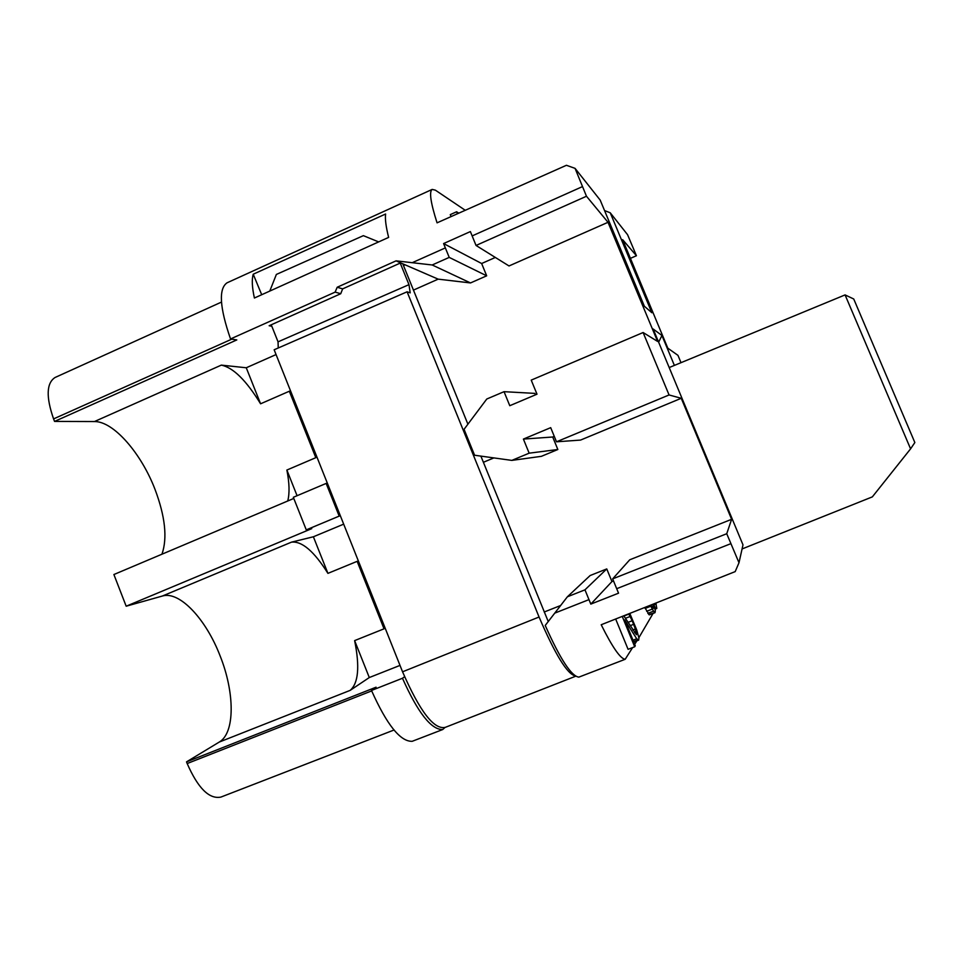 <?xml version="1.0" encoding="UTF-8"?>
<svg xmlns="http://www.w3.org/2000/svg" width="963" height="963" viewBox="0 0 963 963"><rect width="100%" height="100%" fill="white"/><g stroke="black" fill="none" stroke-linecap="round" stroke-linejoin="round"><path stroke-width="1.44" d="M623.771 615.802L636.423 634.737L635.375 628.971L632.197 620.738L627.984 622.375M633.654 624.313L630.103 625.697M625.18 659.282C620.425 658.8 612.432 647.292 601.201 624.746L735.19 571.613L738.994 562.741L726.74 533.719L731.615 519.31L629.742 559.792L612.661 578.871L618.547 593.184L590.813 604.102L584.962 589.838L567.376 596.795L545.227 625.444C560.141 658.969 571.348 676.207 578.835 677.133L625.18 659.282L632.607 647.581M655.972 603.031L656.164 604.475M655.586 609.013L655.165 609.76M653.083 613.419L638.854 637.735M636.904 640.816L634.689 644.307M644.729 607.484L649.339 614.876L654.984 612.685L648.737 614.526M629.79 613.407L636.687 629.862L638.938 638.12L638.638 640.142L636.724 638.758L624.686 619.895L635.279 645.776L634.689 646.775L628.081 649.327L615.67 619.016M554.267 436.359L552.714 437.009L557.842 449.504L541.399 456.33L511.81 460.398L529.156 453.176L523.403 439.08L550.704 427.656L556.494 441.8L580.557 440.079L681.25 398.285L731.615 519.31M681.25 398.285L669.068 394.962L643.115 332.524L657.585 341.42L608.014 222.297L586.479 196.247L575.055 168.356L600.202 200.123L644.367 306.246L651.855 312.734L610.229 212.787L627.575 234.707L636.435 255.737L622.64 239.679L667.828 348.185L677.952 355.347L681.01 362.666M738.994 562.741L742.991 544.865L653.143 328.985L661.93 335.485L674.389 365.41M726.74 533.719L612.661 578.871M613.515 580.942L611.938 581.568L590.813 604.102M611.938 581.568L606.762 568.928L584.962 589.838M606.762 568.928L590.126 575.537L567.376 596.795M306.27 529.867L339.193 516.108L326.156 483.414L293.342 497.293L306.27 529.867L311.759 528.627L126.177 606.209L162.386 596.025C179.672 590.692 206.166 619.365 220.166 656.032C234.755 692.421 235.213 732.927 219.251 742.064L186.521 761.865L376.064 687.197L371.489 690.459L402.474 678.253C417.882 712.752 431.304 729.858 442.715 729.545L444.99 727.474M402.474 678.253L404.592 676.724M221.478 302.081L55.047 377.496C46.429 383.13 45.935 396.937 53.579 418.905L54.554 421.421L94.446 421.553C113.514 421.204 141.248 453.32 155.007 489.36C165.215 516.481 167.538 538.1 161.953 554.207M126.177 606.209L113.899 574.526L293.787 498.437M186.521 761.865L187.171 763.539C197.969 788.191 209.2 799.374 220.864 797.099L394.144 729.966M636.435 255.737L630.428 258.361M604.547 210.572L610.229 212.787M465.261 210.295L435.408 190.18L432.194 189.41C429.004 191.553 430.63 202.699 437.058 222.838L566.425 165.287L575.055 168.356M335.148 292.114L340.733 293.727L342.647 288.876L400.656 262.899L396.07 260.853L337.182 287.251L335.148 292.114L230.53 338.952C219.648 307.51 218.481 288.804 227.027 282.821L432.194 189.41M396.07 260.853L432.194 264.981L449.215 257.398L443.594 243.567L470.377 231.577L476.047 245.457L586.479 196.247M253.233 274.214C251.668 279.39 252.065 287.323 254.401 298.024L388.631 237.404C385.934 226.654 384.935 218.854 385.609 214.003L253.233 274.214L261.707 294.726M342.647 288.876L337.182 287.251M340.733 293.727L269.146 325.735L271.819 326.252M400.656 262.899L438.165 279.15L470.51 282.941L432.194 264.981M470.51 282.941L486.676 275.815L481.644 263.513L443.594 243.567M486.676 275.815L449.215 257.398M481.644 263.513L495.331 257.446M608.014 222.297L509.018 265.957L476.047 245.457M246.263 367.77L260.576 403.798C246.275 380.433 233.19 367.541 221.321 365.121L246.263 367.77L276.068 354.565M413.464 290.104L438.165 279.15M535.452 394.854L534.85 393.386L504.046 391.676L486.797 399.007L464.058 429.317L474.578 455.234L511.81 460.398M260.576 403.798L289.321 391.231L315.816 457.678L286.878 470.04L297.073 495.716M230.53 338.952L236.802 339.927L54.554 421.421M405.122 264.789L403.473 265.523M287.732 501.001C289.719 493.333 289.43 483.017 286.878 470.04M326.156 483.414L327.36 483.209M339.193 516.108L340.384 515.855M291.452 542.157L313.384 536.776L327.926 573.37C314.107 551.33 301.961 540.929 291.452 542.157L162.386 596.025M343.683 524.149L313.384 536.776M327.926 573.37L357.141 561.345L384.044 628.815L354.625 640.612L369.298 677.543L400.006 665.397M483.378 462.288L493.875 457.906M544.191 612.011L560.635 605.51M369.298 677.543L350.159 690.375C358.405 683.236 359.897 666.649 354.625 640.612M371.489 690.459C386.849 724.814 400.415 741.763 412.2 741.305L442.715 729.545M643.115 332.524L531.227 380.12L536.993 394.192L509.776 405.712L504.046 391.676M556.494 441.8L669.068 394.962M552.714 437.009L523.403 439.08M557.842 449.504L529.156 453.176M451.081 216.603L450.275 214.629L456.618 211.764L458.785 213.184M457.437 213.774L456.618 211.764M661.93 335.485L658.644 342.202M910.577 448.854L914.85 442.535L853.736 298.999L845.081 294.907L910.577 448.854L872.334 496.884L742.076 548.946M845.081 294.907L669.189 367.553M654.395 612.324L652.324 609.085L646.655 611.3M653.48 611.18L647.81 613.383M652.324 609.085L650.844 606.184L645.162 608.411M650.844 606.184L650.41 605.233M651.06 604.981L652.866 608.219L653.708 608.159L653.058 608.411M653.708 608.159L653.42 606.028L651.879 606.618M653.42 606.028L652.89 604.258M654.106 603.777L654.888 604.571M655.201 604.451L654.996 603.416M655.791 603.103L656.802 608.327L655.057 609.218M656.634 608.604L654.972 608.785M655.972 608.387L654.527 607.46M655.069 607.256L653.528 604.547L655.358 610.735L654.984 612.685M636.254 632.017L634.581 632.667M635.375 628.971L632.835 629.958M632.197 620.738L628.707 613.84M634.689 646.775L622.254 616.404M630.235 616.428L625.384 618.318M628.899 614.081L623.916 616.019M638.638 640.142L633.75 642.032M637.807 639.998L633.594 641.635M636.724 638.758L633.004 640.202M575.38 675.918C567.412 674.413 555.314 654.78 539.063 617.018L407.096 291.801L410.202 292.86L408.974 284.651L278.042 341.841L271.241 324.796M278.042 341.841L278.247 347.992M539.063 617.018L402.558 671.801L274.154 349.774L407.096 291.801M402.558 671.801C419.868 711.501 434.132 730.014 445.363 727.342L445.568 727.246M402.787 263.826L467.91 424.189M480.874 456.101L548.236 621.544M408.974 284.651L400.223 263.092M269.784 291.079L276.357 274.443L363.376 235.658L378.652 241.906M616.693 588.694L730.881 543.662M554.736 613.13L588.959 599.636M445.339 247.9L412.26 262.682M582.471 186.605L472.135 235.923M94.446 421.553L221.321 365.121M350.159 690.375L219.251 742.064M187.171 763.539L371.67 690.904M231.794 339.145L53.579 418.905M575.766 676.182L445.363 727.33"/></g></svg>
